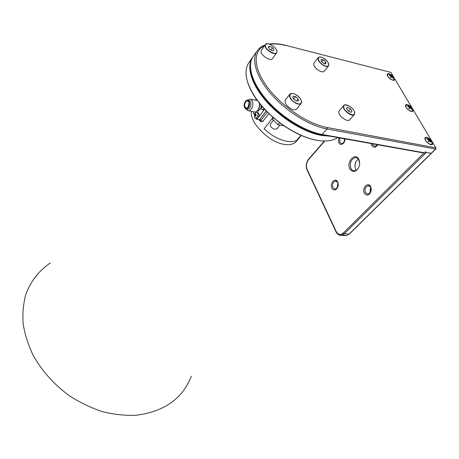 <?xml version="1.0" encoding="UTF-8"?>
<svg xmlns="http://www.w3.org/2000/svg" width="459" height="459" viewBox="0 0 459 459"><rect width="100%" height="100%" fill="white"/><g stroke="black" fill="none" stroke-linecap="round" stroke-linejoin="round"><path stroke-width="0.69" d="M392.743 80.176C396.915 81.329 392.938 74.656 388.957 73.784C387.356 73.48 386.822 74.088 387.367 75.615C388.532 77.76 390.293 79.275 392.64 80.147L392.743 80.176M411.241 111.428C415.464 112.484 411.241 105.404 407.225 104.641C405.624 104.388 405.108 105.059 405.67 106.666C406.806 108.829 408.539 110.384 410.874 111.325L411.241 111.428M430.903 144.637C435.172 145.583 430.68 138.056 426.629 137.425C425.04 137.224 424.541 137.964 425.126 139.656C426.222 141.837 427.926 143.432 430.238 144.453L430.903 144.637M264.596 45.745C252.725 50.806 253.19 68.196 267.574 87.417C281.855 106.631 307.932 124.033 327.273 127.527L327.06 128.973L321.885 134.757C304.225 131.693 281.183 117.47 266.346 100.28C251.498 83.096 246.581 65.23 253.443 56.17C246.787 64.868 251.664 82.62 266.622 99.867C281.545 117.114 304.724 131.406 322.321 134.498L425.074 152.927L424.34 153.099M342.879 234.761L346.046 235.691L349.31 234.073L435.769 149.043L435.964 148.01L390.879 72.402L285.716 45.343M425.074 152.927L425.688 152.319L431.208 153.317L426.302 152.434L344.244 233.74L341.266 235.289L339.362 235.065M359.667 163.427L358.898 159.927C358.026 158.338 356.821 157.586 355.289 157.661C350.894 159.405 349.442 163.008 350.934 168.47C351.806 170.094 353.028 170.863 354.595 170.782C356.213 170.576 357.55 169.526 358.611 167.633L359.139 166.416M356.35 170.169L355.639 169.061C354.623 166.646 354.755 164.127 356.041 161.516L358.307 159.026M372.421 143.805L372.84 144.987L375.233 146.432L377.763 144.763M377.384 145.245L377.229 144.665M339.821 137.97L339.809 142.365L341.949 143.736L344.525 141.699M344.198 142.238L344.537 138.813M338.203 183.904L337.726 182.412L335.523 181.058C332.907 182.131 332.046 184.363 332.947 187.754L335.242 189.263L337.738 187.106M337.422 187.697L338.065 183.256M370.792 187.255L368.233 185.666C365.37 186.802 364.44 189.142 365.456 192.688L368.032 194.289L370.752 192.034L370.792 187.255M370.138 193.021L370.321 188.563L370.941 187.576M331.88 188.184C329.436 183.583 335.219 177.036 337.594 181.793L337.681 181.959C338.49 183.864 338.392 185.826 337.388 187.851C335.409 190.565 333.573 190.674 331.88 188.184M337.755 183.835L337.29 187.06M345.179 138.928L344.204 142.301C342.202 144.952 340.377 145.119 338.742 142.801L338.662 137.763M344.56 138.819L344.101 141.636M349.838 168.912C345.971 161.993 355.237 151.872 358.806 159.29L358.927 159.525C360.034 162.234 359.885 165.045 358.479 167.971C355.409 172.314 352.529 172.63 349.838 168.912M355.587 162.492L354.962 166.066M377.849 144.774C375.64 147.706 373.592 147.93 371.71 145.446L371.142 143.575M364.331 193.136C361.549 188.167 368.175 181.328 370.711 186.635L371.325 189.515L370.66 192.361C368.502 195.643 366.397 195.901 364.331 193.136M425.281 151.631L426.302 152.434M387.66 74.438L387.23 75.242M391.682 75.643C389.829 74.249 388.498 73.842 387.683 74.415L387.511 74.737C387.402 75.792 388.182 77.037 389.852 78.478C391.705 79.872 393.036 80.279 393.845 79.711C394.356 78.73 393.638 77.376 391.682 75.643M393.093 77.898L391.458 75.528L391.188 75.959L389.473 74.972L389.318 75.219L391.016 76.228L390.408 77.152L390.953 77.594L391.613 76.716L392.795 77.961M390.77 77.439L391.613 76.716M391.997 75.97L390.649 77.342M391.791 76.446L390.729 77.41M389.473 74.972L389.467 75.287M393.099 80.245L393.615 79.969M405.991 105.34L405.515 106.213M410.013 106.522C408.177 105.14 406.846 104.738 406.014 105.318L405.802 105.736C405.733 106.89 406.554 108.215 408.275 109.701C410.111 111.084 411.442 111.485 412.268 110.917C412.848 109.85 412.096 108.387 410.013 106.522M411.545 108.99L410.208 107.492L410.38 106.93L409.824 106.482L409.589 106.993L407.821 105.972L407.667 106.241L409.422 107.291L408.831 108.301L409.388 108.754L410.042 107.796L411.23 109.041M409.118 108.531L410.042 107.796M410.38 106.93L408.946 108.393M410.208 107.492L409.061 108.485M407.821 105.972L407.81 106.31M411.425 111.462L412.027 111.176M425.476 138.165L424.942 139.106M429.486 139.329C427.673 137.958 426.348 137.562 425.499 138.136L425.235 138.681C425.206 139.943 426.084 141.343 427.863 142.887C429.67 144.258 430.995 144.654 431.844 144.086C432.498 142.927 431.712 141.343 429.486 139.329M431.156 142.02L429.779 140.483L429.911 139.829L429.337 139.364L429.136 139.966L427.312 138.905L427.168 139.209L428.987 140.305L428.408 141.401L428.987 141.871L429.624 140.821L430.817 142.072M428.614 141.567L429.624 140.821M429.911 139.829L428.465 141.297M429.779 140.483L428.534 141.504M428.918 140.259L429.136 139.966M427.312 138.905L427.295 139.272M430.886 144.637L431.586 144.344M252.243 57.868L249.076 62.367C243.184 71.07 245.823 83.567 256.994 99.855C268.664 115.284 283.364 127.091 301.087 135.273C306.807 137.775 312.212 139.467 317.295 140.351C326.091 141.785 332.895 140.861 337.704 137.591M329.769 136.168L321.495 135.457C303.91 132.381 280.753 118.112 265.853 100.882C250.918 83.647 246.064 65.895 252.725 57.186L252.84 57.031M321.271 140.873L316.917 140.322C311.868 139.444 306.503 137.763 300.823 135.279C283.226 127.16 268.641 115.438 257.057 100.125C252.662 94.038 249.57 88.214 247.774 82.654M250.321 65.178C246.271 87.325 289.858 130.528 321.581 134.883L325.683 135.439M258.738 119.581L261.211 120.023L262.668 121.658L260.356 121.56L259.077 119.719M296.382 141.297L296.141 141.584C293.708 144.258 289.795 145.193 284.408 144.384C269.1 142.451 249.352 122.524 251.434 111.359M259.966 119.885L260.442 120.315L260.356 121.56M261.068 119.983L259.536 119.701L266.237 110.958M258.773 119.667L259.536 119.701M50.364 262.95C39.061 270.535 30.902 280.96 25.882 294.225C23.352 303.399 22.428 313.17 23.111 323.538C24.769 334.089 28.091 344.623 33.077 355.146C41.889 370.929 53.984 384.47 69.366 395.761C79.86 402.503 90.802 407.77 102.185 411.562C113.602 414.431 124.733 415.682 135.566 415.309C163.897 411.889 182.487 398.848 191.334 376.191M272.635 117.923L264.172 128.767C274.734 139.324 290.57 144.591 297.002 140.024L300.949 135.279M244.521 107.458L244.899 108.094C246.879 110.923 250.614 104.836 248.939 101.462C248.021 99.827 246.867 99.764 245.479 101.261C244.148 103.264 243.827 105.329 244.521 107.458M245.663 101.043L247.326 99.976L249.271 101.324C250.086 105.094 249.18 107.67 246.558 109.041L244.997 108.347L244.44 107.245M259.289 103.344C260.012 105.524 259.691 107.653 258.331 109.73L258.142 109.959M257.183 111.089L258.09 111.233L260.792 108.318M248.124 100.079L249.931 99.087L252.473 100.848C253.546 105.754 252.364 109.104 248.933 110.883L246.879 109.971L246.345 109.053M254.056 111.853L255.347 112.099L257.677 110.521C259.255 108.204 259.76 105.679 259.192 102.942M246.77 108.995L247.935 109.299C250.562 107.934 251.469 105.363 250.648 101.6L248.319 100.171M256.833 99.632L257.292 100.464L251.234 99.351M266.214 110.929L259.547 119.627L256.317 119.139L256.042 118.52M254.343 114.675L253.007 111.652M259.547 119.627L256.317 119.139M264.35 109.644L258.595 117.183M257.78 118.256L257.074 119.179M255.382 100.177L256.323 98.915M256.288 118.508L256.977 118.634C259.41 116.684 259.714 114.612 257.878 112.432L257.751 112.403M255.422 118.405L255.858 118.433L257.723 116.391C258.285 114.222 257.964 112.828 256.759 112.22L254.843 113.419L254.521 117.584L255.422 118.405M255.479 114.865L256.248 115.226L255.089 114.767L255.514 113.7L255.858 113.786L255.479 114.865L256.277 115.1L256.151 115.691L255.336 115.536L255.238 116.666L254.894 116.575L254.946 115.433L256.208 115.427M255.749 114.044L255.514 113.7M255.244 116.345L254.894 116.575M256.197 115.461L255.336 115.536M256.214 115.387L254.481 115.261L254.607 114.67L255.089 114.767M256.242 115.266L254.607 114.67M254.946 115.433L254.481 115.261M262.795 109.902L263.506 110.04L264.677 109.317M261.01 108.938L261.108 105.295L261.01 108.938L262.387 109.827L263.948 108.536M261.791 107.716L261.429 107.945L261.487 106.792L262.387 106.786M262.439 106.844L261.882 106.884L261.785 108.031L261.429 107.945M262.588 107.016L261.882 106.884M262.33 106.723L261.005 106.631L261.137 106.029L261.636 106.115M262.003 106.345L261.137 106.029M261.487 106.792L261.005 106.631M273.386 120.269L270.466 123.999C269.823 125.668 270.89 127.35 273.656 129.042L276.794 129.013M289.727 94.342L285.343 99.964C284.299 102.845 286.25 105.817 291.201 108.892C293.754 110.074 295.573 110.131 296.646 109.064L296.715 108.984M295.516 96.528L292.957 96.287L293.054 98.427L295.722 100.814L298.281 101.043L298.172 98.897L295.516 96.528L293.617 98.932M296.589 100.894L298.172 98.897M283.788 125.714L277.833 124.647L272.491 119.145L272.772 117.154M277.833 124.647L279.462 122.599M272.491 119.145L273.535 117.814M343.751 105.541L339.241 110.826L338.822 112.432C339.012 116.517 347.767 122.444 349.712 119.81L349.764 119.753M346.419 108.416L348.042 110.923L350.842 112.34L352.001 111.25L350.378 108.754L347.595 107.337L346.419 108.416M348.358 111.084L350.378 108.754M346.528 108.576L347.595 107.337M318.127 57.702L313.967 63.044C313.176 65.459 315.006 68.081 319.447 70.91C321.742 72.029 323.337 72.155 324.232 71.277L324.278 71.22M323.641 63.468L325.89 63.772L325.706 61.936L323.291 59.796L321.042 59.481L321.208 61.317L323.641 63.468M324.41 63.571L325.706 61.936M321.73 61.776L323.291 59.796M265.388 44.626L261.36 50.306L261.022 51.408C260.695 55.39 270.586 61.626 272.439 58.62L272.491 58.545M274.04 50.065L272.566 47.684L269.674 46.181L268.234 47.059L269.703 49.452L272.617 50.955L274.04 50.065M270.867 50.054L272.566 47.684M268.607 47.667L269.674 46.181M424.627 153.151L321.616 134.711M324.72 141.028L308.58 159.617C306.348 162.67 305.866 165.928 307.134 169.388L336.172 231.451C338.105 234.778 340.492 235.301 343.332 233.023L344.244 233.74L349.035 234.147L435.505 149.089L435.717 147.798L327.273 127.527M435.769 149.043L327.06 128.973C309.423 125.766 286.106 111.336 271.045 94.02C255.95 76.699 250.953 58.947 257.556 50.329C259.404 47.897 261.923 46.124 265.113 45.016M435.878 147.867L390.879 72.402L285.492 45.286C279.393 43.743 273.943 43.324 269.135 44.03M285.871 45.533C279.847 43.995 274.499 43.576 269.829 44.265M336.172 231.451L336.051 231.887M343.332 233.023L423.886 153.019M307.134 169.388L307.042 169.859M308.58 159.617L308.58 159.198C306.153 162.497 305.625 166.015 306.991 169.75L336.005 231.789C335.764 232.174 338.862 236.006 341.266 235.289L346.046 235.691L349.31 234.073M268.894 113.597L262.668 121.658M261.211 120.023L267.327 112.065M248.767 101.697C250.488 105.237 246.179 111.032 244.693 107.228C243 103.728 247.24 97.922 248.767 101.697M248.755 101.72L247.212 100.745C245.037 101.881 244.286 104.004 244.951 107.119L246.575 108.255L247.86 107.469M248.606 106.086L249.082 103.677M248.302 106.729L249.048 102.965M301.471 101.014L301.173 103.418C300.1 104.474 298.281 104.405 295.716 103.206C290.736 100.102 288.763 97.124 289.79 94.261L291.993 93.498M295.418 94.451C287.793 90.389 288.097 99.253 295.825 102.931C303.537 106.941 302.98 98.025 295.418 94.451M354.704 112.535L354.348 114.515C352.426 117.125 343.619 111.153 343.401 107.079L343.808 105.478L345.673 104.887M343.682 107.022C344.055 112.174 355.725 118.072 354.715 112.633C354.279 107.526 342.821 101.674 343.682 107.022M328.753 64.214L328.501 65.93C327.611 66.796 326.016 66.658 323.715 65.522C319.246 62.671 317.399 60.043 318.173 57.645L319.734 57.059M323.813 65.276C330.709 69.028 329.883 61.397 323.119 58.018C316.285 54.231 316.917 61.816 323.813 65.276M276.926 51.769L276.582 52.923C274.757 55.906 264.809 49.612 265.113 45.642L265.44 44.546L267.241 43.817M276.777 50.886L276.915 51.569M276.869 51.534C277.041 46.904 265.124 40.69 265.388 45.579C265.124 50.249 277.276 56.514 276.869 51.534M391.034 72.476L390.724 72.229M253.443 56.17L257.08 51.006M356.867 157.919L355.289 157.661M336.418 181.179L335.523 181.058M369.288 185.809L368.233 185.666M337.726 182.412L337.594 181.793M370.855 187.387L370.792 186.79M370.752 192.034L370.66 192.361M359.007 160.139L358.927 159.525M358.611 167.633L358.479 167.971M344.382 141.946L344.204 142.301M337.554 187.473L337.388 187.851M308.58 159.198L324.347 141.022M393.592 79.998L393.845 79.711M411.998 111.204L412.268 110.917M431.558 144.367L431.844 144.086M261.171 120.006L260.173 119.96M260.442 120.315L260.155 119.914M296.141 141.584L301.242 135.462M248.038 100.911L247.212 100.745L248.738 101.789C250.086 104.715 247.189 108.972 246.575 108.255M257.212 111.061L258.09 111.233M248.933 110.883L255.347 112.099M246.558 109.041L247.935 109.299M246.529 109.041L246.879 109.971M258.331 109.73L257.677 110.521M256.977 118.634L255.858 118.433M254.843 113.419L254.521 117.584M263.506 110.04L262.387 109.827M256.879 99.695L256.977 99.993M296.646 109.064L301.173 103.418C302.303 100.55 300.387 97.549 295.407 94.416C292.744 93.177 290.88 93.125 289.79 94.261M276.754 129.059L279.87 125.146M349.712 119.81L354.348 114.515L354.796 112.765M354.79 112.707C354.434 108.513 345.673 102.764 343.808 105.478M324.232 71.277L328.501 65.93C329.384 63.526 327.588 60.881 323.113 57.995M323.09 57.983C320.721 56.818 319.08 56.704 318.173 57.645M276.955 51.643C277.121 47.552 267.213 41.448 265.44 44.546M276.955 51.701L276.582 52.923L272.439 58.62"/></g></svg>
